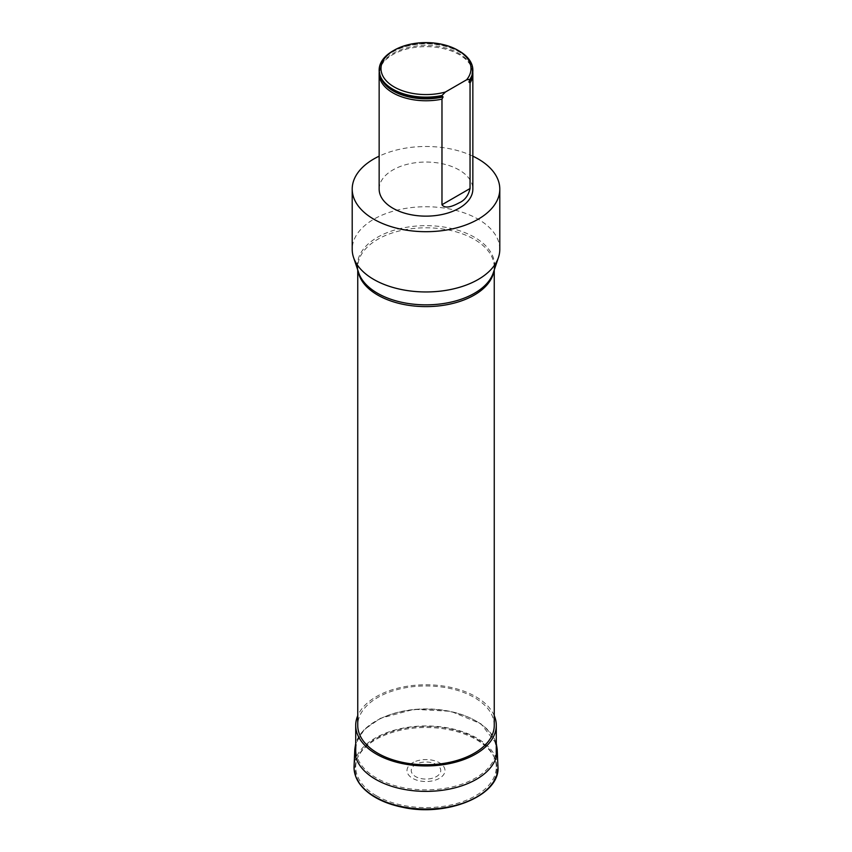 <?xml version="1.0" encoding="UTF-8"?>
<svg xmlns="http://www.w3.org/2000/svg" width="852" height="852" viewBox="0 0 852 852"><rect width="100%" height="100%" fill="white"/><g stroke="black" fill="none" stroke-linecap="round" stroke-linejoin="round"><path stroke-width="0.64" stroke-dasharray="4.26 3.19" d="M416.511 764.02A14.761 8.52 0 0 0 420.952 778.558A14.761 8.52 0 0 0 440.537 769.068A14.761 8.52 0 0 0 416.511 764.02M413.784 762.146A19 10.97 0 0 0 419.503 780.858A19 10.97 0 0 0 444.712 768.642A19 10.97 0 0 0 413.784 762.146M494.256 725.361A68.256 39.405 0 0 0 426 685.945A68.256 39.405 0 0 0 357.744 725.361M494.256 715.68A70.29 40.587 0 0 0 426 684.774A70.29 40.587 0 0 0 357.744 715.68M376.296 795.715A70.29 40.587 0 0 0 452.902 804.512A70.29 40.587 0 0 0 496.29 767.024A70.29 40.587 0 0 0 475.704 738.322A70.29 40.587 0 0 0 399.098 729.525A70.29 40.587 0 0 0 355.71 767.024A70.29 40.587 0 0 0 376.296 795.715M472.849 156.172A73.794 42.611 0 0 0 379.151 156.172M379.151 189.091A46.849 27.051 180 0 1 392.868 169.963A46.849 27.051 180 0 1 443.935 164.106A46.849 27.051 180 0 1 472.849 189.091M499.794 249.348A73.794 42.611 0 0 0 426 206.738A73.794 42.611 0 0 0 352.206 249.348M472.785 72.196A46.849 27.051 0 0 0 471.444 67.116A46.849 27.051 0 0 0 426 46.658A46.849 27.051 0 0 0 380.556 67.116A46.849 27.051 0 0 0 379.215 72.196M379.151 70.396A46.849 27.051 180 0 1 426 43.644A46.849 27.051 180 0 1 472.849 70.396M392.868 50.96A46.849 27.051 180 0 1 459.132 50.96M497.93 766.481A71.951 41.546 0 0 0 455.596 729.642A71.951 41.546 0 0 0 379.747 735.681A71.951 41.546 0 0 0 354.07 766.481M380.429 737.087A70.897 40.939 0 0 0 401.75 806.908A70.897 40.939 0 0 0 495.821 761.326A70.897 40.939 0 0 0 380.429 737.087M497.195 749.249A71.217 41.12 0 0 0 455.298 712.794A71.217 41.12 0 0 0 380.226 718.768A71.217 41.12 0 0 0 354.805 749.249M380.94 718.385A70.109 40.481 0 0 0 402.027 787.429A70.109 40.481 0 0 0 495.044 742.369A70.109 40.481 0 0 0 380.94 718.385M358.032 270.861A68.256 39.405 180 0 1 357.744 267.209A68.256 39.405 180 0 1 426 227.793A68.256 39.405 180 0 1 494.256 267.209A68.256 39.405 180 0 1 493.968 270.861M494.256 269.977L494.256 267.209L493.329 272.757A68.575 39.597 0 0 0 426 225.663A68.575 39.597 0 0 0 358.671 272.757L357.744 267.209L357.744 269.977M381.1 78.427A46.2 26.668 180 0 1 381.195 65.647A46.2 26.668 180 0 1 426 45.476A46.2 26.668 180 0 1 470.805 65.647A46.2 26.668 180 0 1 470.9 78.427M403.209 94.327A46.658 26.944 180 0 1 384.167 58.884A46.658 26.944 180 0 1 444.51 46.093A46.658 26.944 180 0 1 469.729 80.226M496.29 743.594L480.943 723.795L450.825 711.313L414.029 709.301L380.45 718.3L364.209 729.578L355.71 743.594M496.29 767.024L496.29 756.864M355.71 767.024L355.71 756.864M403.262 94.348C389.46 90.791 380.588 78.938 381.387 78.277C379.449 74.071 379.385 69.864 381.195 65.647L380.556 67.116M469.058 80.993C472.551 74.241 473.137 69.118 470.805 65.647L471.444 67.116"/><path stroke-width="1.28" d="M357.744 269.977L357.744 725.361A68.256 39.405 0 0 0 377.734 753.221A68.256 39.405 0 0 0 452.124 761.763A68.256 39.405 0 0 0 494.256 725.361L494.256 269.977M357.744 715.68A70.29 40.587 0 0 0 355.71 725.361A70.29 40.587 0 0 0 376.296 754.052A70.29 40.587 0 0 0 452.902 762.849A70.29 40.587 0 0 0 496.29 725.361A70.29 40.587 0 0 0 494.256 715.68M379.151 156.172A73.794 42.611 0 0 0 352.206 189.091A73.794 42.611 0 0 0 397.756 228.453A73.794 42.611 0 0 0 478.185 219.22A73.794 42.611 0 0 0 499.794 189.091A73.794 42.611 0 0 0 472.849 156.172M472.849 70.396A46.849 27.051 180 0 1 472.849 70.695A46.849 27.051 180 0 1 470.048 79.918L468.909 82.026L470.048 82.932A46.849 27.051 0 0 0 472.849 73.709L472.849 189.091A46.849 27.051 180 0 1 470.048 198.314A46.849 27.051 180 0 1 417.895 215.737A46.849 27.051 180 0 1 379.151 189.091L379.151 73.709A46.849 27.051 0 0 0 441.975 99.141L443.104 96.926L441.975 96.127A46.849 27.051 180 0 1 403.166 94.316A46.849 27.051 180 0 1 379.151 70.695A46.849 27.051 180 0 1 379.151 70.396M352.206 189.091L352.206 249.348A73.794 42.611 0 0 0 353.537 257.421A73.794 42.611 0 0 0 404.38 290.085A73.794 42.611 0 0 0 478.185 279.477A73.794 42.611 0 0 0 498.463 257.421A73.794 42.611 0 0 0 499.794 249.348L499.794 189.091M441.975 204.736C445.553 209.826 454.627 205.215 459.122 202.861C464.755 200.38 468.398 195.598 470.048 188.526L441.975 204.736L441.975 99.141M472.849 73.709A46.849 27.051 0 0 0 472.785 72.196M379.215 72.196A46.849 27.051 0 0 0 379.151 73.709M470.048 82.932L470.048 188.526M441.975 96.127L441.975 95.52A46.849 27.051 180 0 1 379.151 70.088A46.849 27.051 180 0 1 392.868 50.96L394.178 50.215A45.007 25.986 180 0 1 457.822 50.215A45.007 25.986 180 0 1 466.608 79.79L470.048 79.311L470.048 79.918M457.822 50.215L459.132 50.96A46.849 27.051 180 0 1 472.849 70.088A46.849 27.051 180 0 1 470.048 79.311M469.729 80.226L468.909 82.026A46.2 26.668 180 0 0 470.9 78.427M466.608 79.79L445.415 92.027A45.007 25.986 180 0 1 389.257 83.592A45.007 25.986 180 0 1 394.178 50.215M441.975 95.52L445.415 92.027M354.07 766.481A71.951 41.546 0 0 0 426 809.049A71.951 41.546 0 0 0 497.93 766.481C500.869 795.161 447.119 817.43 402.261 807.206C390.759 804.842 380.887 801.029 372.654 795.768C360.087 787.504 353.899 777.748 354.07 766.481L354.805 749.249A71.217 41.12 0 0 0 426 791.38A71.217 41.12 0 0 0 497.195 749.249L497.93 766.481M493.968 270.861A68.256 39.405 180 0 1 474.266 295.069A68.256 39.405 180 0 1 377.734 295.069A68.256 39.405 180 0 1 358.032 270.861M353.537 257.421L358.671 272.757A68.575 39.597 0 0 0 405.903 303.11A68.575 39.597 0 0 0 474.489 293.248A68.575 39.597 0 0 0 493.329 272.757L498.463 257.421M443.104 96.926A46.2 26.668 180 0 1 381.1 78.427M442.294 96.063A46.658 26.944 180 0 1 403.262 94.348A46.658 26.944 180 0 1 403.209 94.327M355.71 743.594L354.805 749.249M497.195 749.249L496.29 743.594M496.29 756.864L496.29 725.361M355.71 756.864L355.71 725.361M379.151 70.088L379.151 70.695M472.849 70.088L472.849 70.695"/></g></svg>
